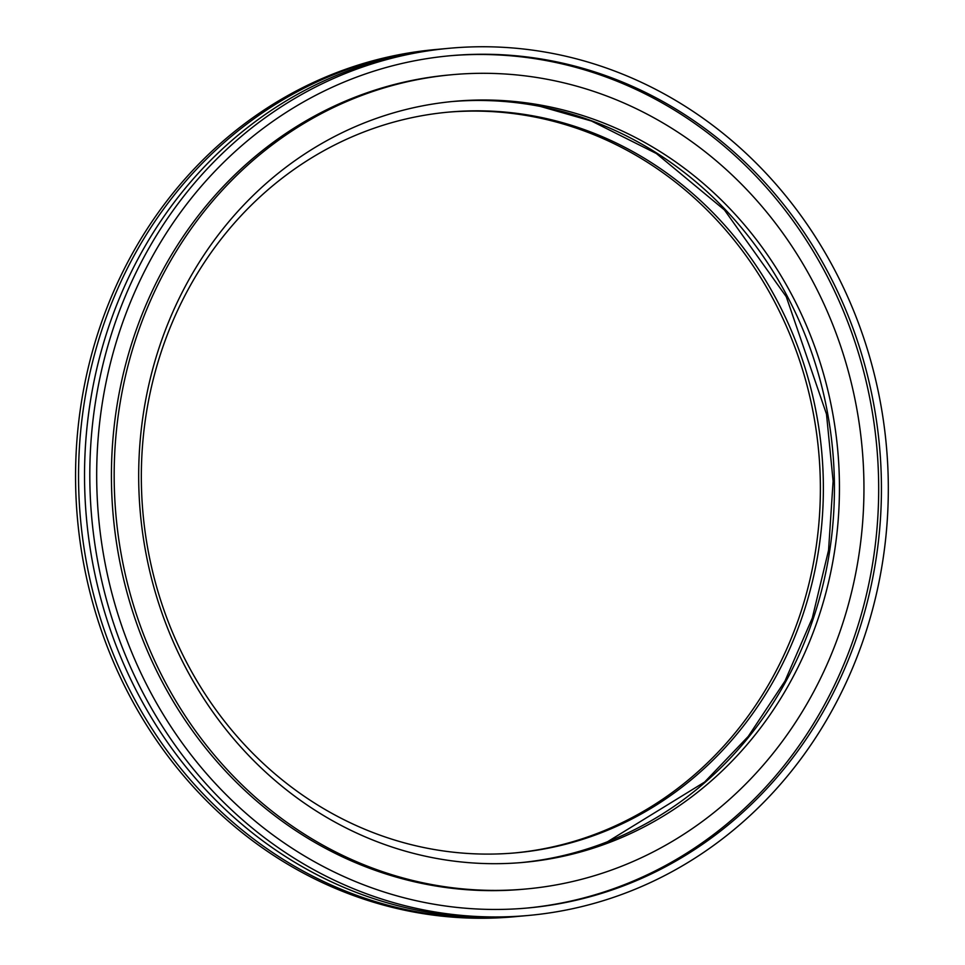 <?xml version="1.0" encoding="UTF-8"?>
<svg xmlns="http://www.w3.org/2000/svg" width="965" height="965" viewBox="0 0 965 965"><rect width="100%" height="100%" fill="white"/><g stroke="black" fill="none" stroke-linecap="round" stroke-linejoin="round"><path stroke-width="1.45" d="M520.268 916.195A435.396 398.943 -95.2 0 1 517.264 916.473L514.273 916.75A435.396 398.943 -95.2 0 1 77.514 519.315A435.396 398.943 -95.2 0 1 435.348 49.553L438.339 49.275A435.396 398.943 -95.2 0 1 441.331 49.01M517.264 916.473A435.396 398.943 -95.2 0 1 80.505 519.037A435.396 398.943 -95.2 0 1 438.339 49.275M514.562 852.951A371.887 340.754 84.8 0 0 818.453 528.048A371.887 340.754 84.8 0 0 585.429 131.397A371.887 340.754 84.8 0 0 447.145 112.242M449.594 48.25L444.322 48.733A435.396 398.943 84.8 0 0 86.488 518.495A435.396 398.943 84.8 0 0 523.259 915.93L528.531 915.447A435.396 398.943 -95.2 0 1 91.759 518.012A435.396 398.943 -95.2 0 1 449.594 48.25A435.396 398.943 -95.2 0 1 613.245 70.517A435.396 398.943 -95.2 0 1 885.967 535.865A435.396 398.943 -95.2 0 1 528.531 915.447M588.433 131.131A371.887 340.754 -95.2 0 1 821.36 528.591A371.887 340.754 -95.2 0 1 516.058 852.819A371.887 340.754 -95.2 0 1 143.001 513.344A371.887 340.754 -95.2 0 1 448.641 112.109A371.887 340.754 -95.2 0 1 588.433 131.131M367.014 886.087A427.881 392.067 84.8 0 0 527.843 907.981A427.881 392.067 84.8 0 0 879.513 446.312A427.881 392.067 84.8 0 0 450.281 55.729A427.881 392.067 84.8 0 0 98.997 428.774A427.881 392.067 84.8 0 0 367.014 886.087M526.468 908.101A427.881 392.067 84.8 0 0 876.763 446.566A427.881 392.067 84.8 0 0 448.894 55.849M451.922 101.566A382.092 350.102 -95.2 0 1 593.029 121.325A382.092 350.102 -95.2 0 1 832.493 528.337A382.092 350.102 -95.2 0 1 521.184 862.589M452.006 74.715L449.256 74.968A408.822 374.589 84.8 0 0 113.629 431.391A408.822 374.589 84.8 0 0 369.704 868.331A408.822 374.589 84.8 0 0 523.368 889.235L526.118 888.982A408.822 374.589 -95.2 0 1 372.454 868.078A408.822 374.589 -95.2 0 1 116.379 431.138A408.822 374.589 -95.2 0 1 452.006 74.715A408.822 374.589 -95.2 0 1 862.119 447.893A408.822 374.589 -95.2 0 1 526.118 888.982M380.077 842.831A382.092 350.102 -95.2 0 1 140.745 434.455A382.092 350.102 -95.2 0 1 454.431 101.325A382.092 350.102 -95.2 0 1 837.729 450.112A382.092 350.102 -95.2 0 1 523.693 862.372A382.092 350.102 -95.2 0 1 380.077 842.831M540.617 106.5L591.473 121.023L656.357 153.507L724.438 209.948L786.258 296.701L826.498 414.118L833.109 481.149L828.561 550.255L812.301 618.058L784.955 681.097L748.237 736.428L704.619 782.06L607.528 841.733"/></g></svg>

